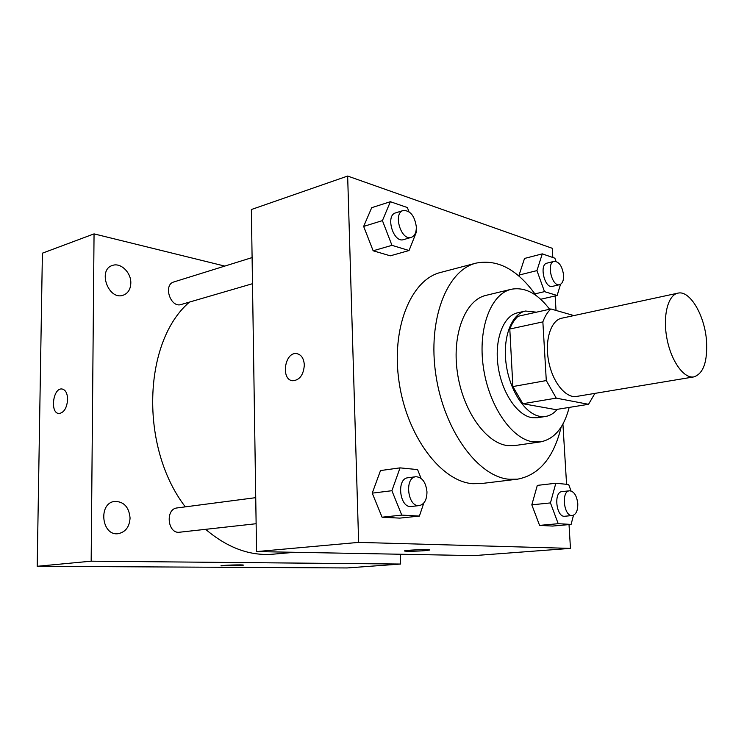<?xml version="1.0" encoding="UTF-8"?>
<svg xmlns="http://www.w3.org/2000/svg" width="744" height="744" viewBox="0 0 744 744"><rect width="100%" height="100%" fill="white"/><g stroke="black" fill="none" stroke-linecap="round" stroke-linejoin="round"><path stroke-width="1.12" d="M706.521 340.938C707.618 361.677 703.406 373.665 693.864 376.901C683.894 378.826 671.19 361.193 666.95 338.641C662.579 316.126 667.889 295.052 677.868 293.155C689.883 289.937 704.763 315.409 706.521 340.938M693.864 376.901L576.609 396.431C565.775 398.468 552.578 382.258 548.635 361.24C544.552 340.259 550.848 320.32 561.674 318.218L677.868 293.155M573.931 315.577L550.895 308.965C547.565 311.987 544.887 316.293 542.86 321.892L546.291 380.565L556.242 398.133L588.523 404.308L594.912 393.381M556.242 398.133L522.855 403.722L555.656 409.591L588.523 404.308M522.855 403.722L512.876 386.564L546.291 380.565M550.895 308.965L518.057 316.284C514.653 319.278 511.9 323.519 509.798 329.025L512.876 386.564M536.517 312.173L525.496 311.029C511.463 313.94 502.442 337.553 506.162 364.179C509.733 390.795 525.245 414.129 540.098 416.398L545.631 416.445C550.067 415.701 553.955 413.329 557.303 409.321M545.631 416.445L537.568 417.719L532.016 417.672C517.108 415.44 501.568 392.246 498.034 365.76C494.351 339.273 503.437 315.744 517.526 312.824L525.496 311.029M509.798 329.025L542.86 321.892M549.621 309.253C537.577 293.424 524.799 286.766 511.277 289.276C490.956 293.731 477.704 328.197 483.349 367.071C488.78 405.954 511.835 439.295 533.374 441.899L540.432 441.908C554.401 439.109 563.971 427.614 569.169 407.424M511.277 289.276L485.981 295.368C465.4 299.897 451.841 333.917 457.337 372.149C462.629 410.39 485.748 443.108 507.52 445.591L514.671 445.572L540.432 441.908M536.043 295.48C517.843 269.728 497.903 258.921 476.207 263.088C446.939 270.026 427.391 319.502 435.9 375.153C444.122 430.813 478.29 476.951 509.287 479.266L517.48 479.183C539.177 475.053 553.741 457.662 561.162 427.019M517.48 479.183L481.061 483.581L472.747 483.702C441.313 481.563 407.061 436.672 399.128 382.36C390.907 328.067 411.004 279.512 440.727 272.416L476.207 263.088M421.058 478.336L417.579 469.594L400.049 467.864L380.51 470.561L372.233 493.142L382.072 517.201L399.779 518.122L419.393 516.076L423.81 503.018M408.949 211.687L407.377 207.548L390.368 201.708L371.702 207.688L363.649 226.418L373.144 250.784L390.321 255.824L409.051 250.523L416.538 231.654L416.11 230.538M552.82 257.489L552.262 248.301L347.653 176.049L358.636 542.385L570.462 548.384L569.021 524.594M566.575 484.307L562.92 424.052M556.028 310.443L555.145 295.935M571.039 490.938L568.676 484.511L555.824 483.247L537.317 485.386L531.821 504.841L539.577 525.385L552.578 526.064L571.104 524.408L573.494 515.239M556.01 261.386L554.875 258.196L542.274 253.862L524.529 258.447L519.089 275.048L519.703 276.74L519.089 275.048L536.945 270.611L544.506 291.639L557.144 295.48L560.52 284.32M347.653 176.049L251.37 209.529L256.55 551.592L474.263 555.601L570.462 548.384M256.55 551.592L358.636 542.385M425.243 550.634C417.217 551.313 402.969 551.481 404.569 550.867C405.62 549.993 432.134 549.128 429.734 550.039L425.243 550.634M304.324 365.025C303.571 374.809 299.758 380.054 292.866 380.761C280.572 380.249 284.534 351.717 296.623 353.614C301.274 354.553 303.84 358.357 304.324 365.025M292.866 380.761C280.572 380.24 284.543 351.717 296.633 353.614L297.144 353.688M429.734 550.03L425.243 550.625C417.672 551.267 404.169 551.471 404.504 550.932M294.643 552.299L272.964 554.187C249.872 556.103 227.432 547.817 205.623 529.328M185.312 506.859C139.295 447.023 143.136 341.422 189.469 302.092M256.122 523.72L179.657 532.211C167.577 534.192 164.963 508.868 177.137 507.929L255.731 497.662M252.486 283.706L181.192 304.501C170.478 308.286 162.834 284.747 173.891 281.939L252.095 257.582M224.781 266.092L94.051 233.876L91.168 561.181L400.644 564.045L400.3 554.234M130.07 518.029C129 507.055 123.904 501.512 114.762 501.409C97.883 502.925 101.556 536.452 118.333 533.653C125.569 532.072 129.475 526.864 130.07 518.029M130.823 283.055C131.195 272.527 120.621 262.279 112.437 265.459C97.287 269.784 108.54 300.716 123.178 295.21C128.024 293.368 130.572 289.314 130.823 283.055M94.051 233.876L42.399 253.183L37.2 566.296L91.168 561.181M67.63 399.509C66.867 408.056 64.003 412.725 59.027 413.515C49.867 413.506 52.889 387.745 61.901 388.973C65.519 389.689 67.425 393.204 67.63 399.509M37.2 566.296L347.123 567.951L400.644 564.045M243.307 565.17L220.959 565.812C221.554 565.161 245.074 564.491 243.307 565.17L220.922 565.849M58.823 413.497C49.839 413.041 53.029 387.745 61.901 388.973L62.133 388.991M542.274 253.862L536.945 270.611M559.628 284.673L552.401 286.375C544.664 288.858 538.926 264.538 546.933 263.153L554.141 261.339C559.116 261.581 562.259 266.194 563.589 275.168C563.747 280.507 562.427 283.669 559.628 284.673C551.918 287.147 546.161 262.716 554.141 261.339M534.917 293.889L544.506 291.639M540.693 299.265L557.144 295.48M524.529 258.447L519.089 275.048M390.368 201.708L382.425 220.624L391.958 245.334L409.051 250.523M411.237 237.392L403.611 239.614C393.409 243.372 385.048 215.425 395.65 212.868L403.257 210.506C410.307 210.394 414.668 215.853 416.333 226.874C416.38 232.565 414.687 236.071 411.237 237.392C401.062 241.149 392.683 213.044 403.257 210.506M371.702 207.688L363.649 226.418L382.425 220.624M363.649 226.418L373.144 250.784L391.958 245.334M373.144 250.784L390.321 255.824M555.824 483.247L550.448 502.907L558.214 523.702L571.104 524.408M572.369 515.527L564.826 516.243C556.279 517.684 553.35 491.914 562.008 491.617L569.523 490.798C574.015 491.273 576.767 495.56 577.781 503.669C577.893 510.598 576.089 514.55 572.369 515.527C563.85 516.968 560.892 491.077 569.523 490.798M537.317 485.386L531.821 504.841L550.448 502.907M531.821 504.841L539.577 525.385L558.214 523.702M539.577 525.385L552.578 526.064M400.049 467.864L391.893 490.714L401.769 515.108L419.393 516.076M419.346 505.576L411.348 506.469C399.686 508.515 396.115 478.531 407.907 477.769L415.868 476.727C422.146 477.127 425.847 482.168 426.972 491.849C426.889 499.763 424.35 504.339 419.346 505.576C407.712 507.622 404.104 477.481 415.868 476.727M380.51 470.561L372.233 493.142L391.893 490.714M372.233 493.142L382.072 517.201L401.769 515.108M382.072 517.201L399.779 518.122"/></g></svg>
